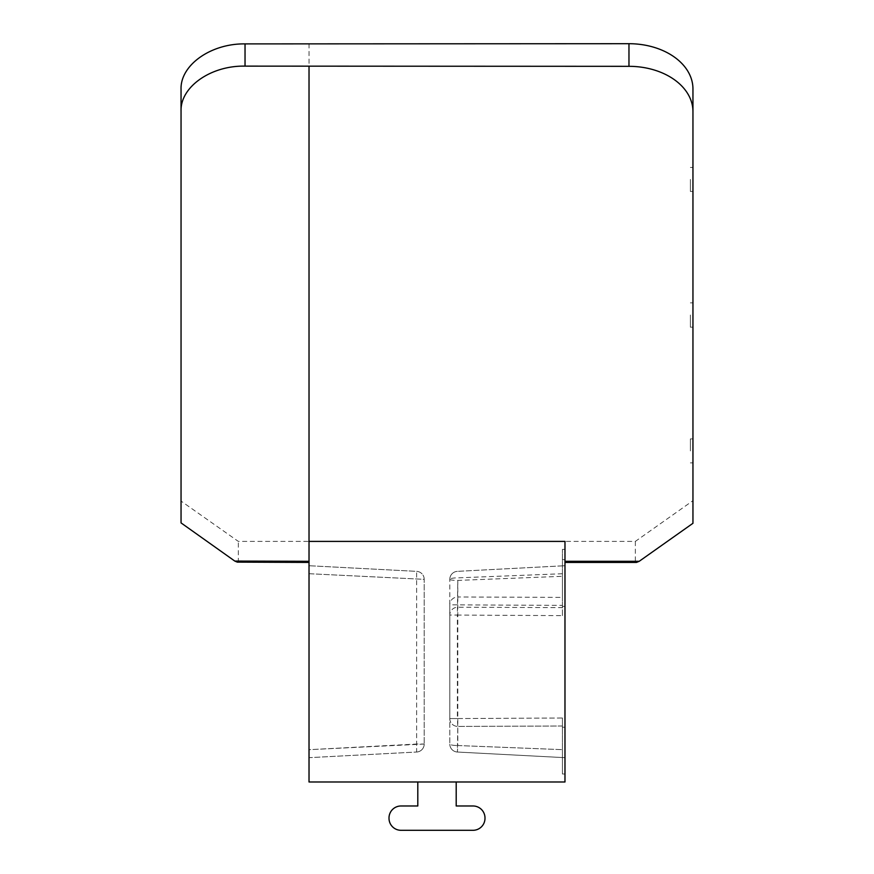 <?xml version="1.0" encoding="UTF-8"?>
<svg xmlns="http://www.w3.org/2000/svg" width="874" height="874" viewBox="0 0 874 874"><rect width="100%" height="100%" fill="white"/><g stroke="black" fill="none" stroke-linecap="round" stroke-linejoin="round"><path stroke-width="0.66" stroke-dasharray="4.37 3.28" d="M309.025 43.7L309.025 541.399L564.975 541.399L309.025 541.399L309.025 781.99L564.975 781.99L564.975 541.399L238.329 541.399L181.049 501.075L181.049 89.345M564.975 541.399L564.975 773.993L564.975 541.399L635.354 541.399L692.951 500.682L692.951 523.297M692.951 500.682L692.951 88.94M692.951 450.908L692.951 438.912L692.951 450.908M692.951 315.011L692.951 327.16L692.951 315.011M692.951 179.432L692.951 191.439L692.951 179.432M690.384 179.432L690.384 191.439L690.384 179.432M690.384 315.011L690.384 327.16L690.384 315.011M690.384 450.908L690.384 438.912L690.384 450.908M562.419 596.166L562.419 549.396L562.419 615.624L457.375 615.067L457.79 580.412L562.419 576.305L562.419 565.849L457.375 571.356L564.975 565.718L562.419 565.849L562.419 605.387L562.419 596.166L564.975 596.123M564.975 606.359L562.419 606.414M562.419 757.539L562.419 727.223L562.419 773.993L562.419 757.539L457.375 752.033L564.975 757.671L562.419 757.539L562.419 749.652L562.419 757.539M564.975 727.266L562.419 727.223L562.419 718.002L562.419 727.223L564.975 727.266M635.354 541.399L635.354 561.305L636.48 562.43M562.419 615.624L562.419 607.627L457.79 607.212A7.997 7.855 180 0 0 449.793 615.067L457.375 615.067L457.375 718.559L562.419 718.002L562.419 749.652L562.419 718.002L457.375 718.559L457.79 726.425L457.79 596.975A7.997 7.855 -0 0 0 449.793 604.83L449.793 718.559L449.793 579.342L449.793 604.83L562.419 605.387M562.419 607.627L562.419 576.305M309.025 565.718L309.025 749.684L309.025 573.705L424.207 579.342L424.207 744.047L424.207 579.342A7.997 7.997 0 0 0 416.625 571.356L416.625 744.047L424.207 744.047A7.997 7.997 0 0 1 416.625 752.033A7.997 7.997 0 0 0 424.207 744.047A7.997 7.997 0 0 1 416.625 752.033L416.625 571.356L309.025 565.718L309.025 573.705L424.207 579.342A7.997 7.997 0 0 0 416.625 571.356L309.025 565.718M424.207 744.047L309.025 749.684L309.025 757.671L416.625 752.033L309.025 757.671L309.025 749.684L416.625 744.047L416.625 752.033M562.419 725.999L457.79 726.425L457.79 745.533L562.419 749.652L457.79 745.533L457.375 752.033L457.79 726.425A7.997 7.855 180 0 1 449.793 718.559L449.793 744.047L449.793 718.559L457.375 718.559L449.793 718.559A7.997 7.855 0 0 0 457.79 726.425L562.419 725.999M562.419 573.737L457.79 577.856A7.997 1.486 0 0 0 449.793 579.342L449.793 579.342A7.997 7.997 0 0 1 457.375 571.356A7.997 7.997 -0 0 0 449.793 579.342A7.997 1.071 180 0 0 457.79 580.412L457.79 596.975L562.419 597.39M457.375 752.033A7.997 7.997 180 0 1 449.793 744.047L449.793 744.047A7.997 7.997 0 0 0 457.375 752.033A7.997 7.997 0 0 1 449.793 744.047A7.997 1.486 180 0 0 457.79 745.533A7.997 1.486 0 0 1 449.793 744.047M181.049 522.903L181.049 501.075M237.291 562.124L238.329 561.086L238.329 541.399M484.994 817.988A11.996 11.996 0 0 0 472.998 805.981L456.195 805.981L456.195 781.99L417.805 781.99L417.805 805.981L401.002 805.981A11.996 11.996 0 0 0 389.006 817.988L389.006 818.304A11.996 11.996 0 0 0 401.002 830.3L472.998 830.3A11.996 11.996 0 0 0 484.994 818.304L484.994 817.988M417.805 781.99L456.195 781.99M564.975 561.305L635.354 561.305M424.207 579.342A7.997 7.997 0 0 0 416.625 571.356M457.375 571.356A7.997 7.997 0 0 0 449.793 579.342M238.329 561.086L309.025 561.305M690.384 191.439L692.951 191.439M690.384 167.437L692.951 167.437M690.384 327.16L692.951 327.16M690.384 302.874L692.951 302.874M690.384 462.903L692.951 462.903M690.384 438.912L692.951 438.912M562.419 549.396L564.975 549.396M562.419 559.633L564.975 559.633M562.419 773.993L564.975 773.993L562.419 773.993"/><path stroke-width="1.31" d="M564.975 541.399L309.025 541.399L309.025 781.99L564.975 781.99L564.975 541.399M245.037 43.897L628.963 43.7A63.988 45.24 180 0 1 692.951 88.94L692.951 111.566A63.988 45.24 180 0 0 628.963 66.326L245.037 66.129C210.852 65.397 180.175 86.996 181.049 111.173L181.049 89.345C180.175 65.168 210.852 43.383 245.037 43.897L245.037 66.129M692.951 111.566L692.951 523.297L639.2 561.305L636.48 562.43L564.975 562.43M309.025 562.43L237.291 562.124L234.8 561.075L181.049 522.903L181.049 111.173M417.805 781.99L417.805 805.981L401.002 805.981A11.996 11.996 0 0 0 389.006 817.988L389.006 818.304A11.996 11.996 0 0 0 401.002 830.3L472.998 830.3A11.996 11.996 0 0 0 484.994 818.304L484.994 817.988A11.996 11.996 0 0 0 472.998 805.981L456.195 805.981L456.195 781.99M628.963 43.7L628.963 66.326M564.975 561.305L639.2 561.305M309.025 66.326L309.025 541.399M234.8 561.075L309.025 561.305"/></g></svg>
